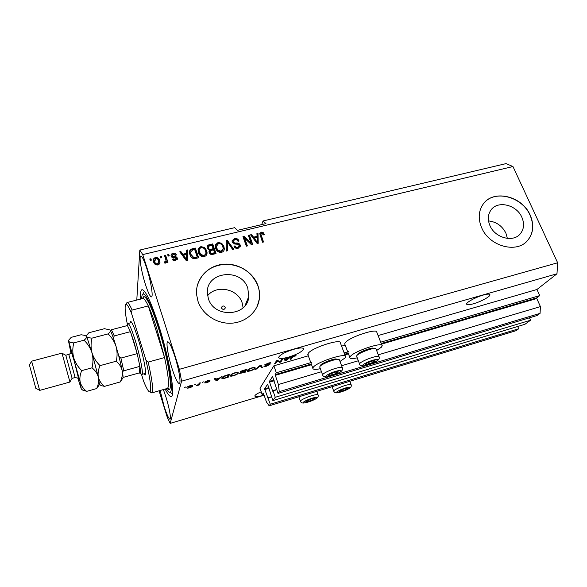 <?xml version="1.0" encoding="UTF-8"?>
<svg xmlns="http://www.w3.org/2000/svg" width="587" height="587" viewBox="0 0 587 587"><rect width="100%" height="100%" fill="white"/><g stroke="black" fill="none" stroke-linecap="round" stroke-linejoin="round"><path stroke-width="0.88" d="M311.492 362.458L276.323 372.76L273.88 365.804L259.997 388.227L262.191 394.618L263.218 393.026L263.49 393.4L266.432 401.941L269.169 405.822L270.291 404.245L264.598 388.902L267.599 384.214M273.975 380.127L269.345 381.491L272.573 376.48L278.025 393.407L537.098 315.505L540.069 313.363L540.414 306.597L536.775 298.526L536.804 297.844L539.739 295.606L380.699 342.192M348.634 351.584L344.143 352.897M539.739 295.606L536.966 289.479L378.109 335.566M345.163 345.119L341.605 346.154M308.314 355.81L273.88 365.804M311.308 364.021L275.105 374.653L276.323 372.76M275.105 374.653L278.407 384.536L321.449 371.732M540.414 306.597L378.292 354.827M358.349 360.756L341.605 365.738M540.069 313.363L279.28 391.646L278.407 384.536M278.025 393.407L279.28 391.646M269.345 381.491L272.691 391.206L276.719 389.665M529.452 317.809L530.538 320.238L275.259 397.289L272.992 390.781M275.259 397.289L272.882 400.613L524.895 324.31L530.538 320.238M267.621 384.199L272.882 400.613M271.59 396.885L268.105 397.935M269.169 405.822L516.032 330.708L518.71 328.771L270.291 404.245M518.71 328.771L517.705 326.489M263.746 394.148L262.191 394.618M225.151 307.236C223.632 305.445 222.4 305.563 221.468 307.581L221.563 308.182C223.067 309.958 224.293 309.855 225.239 307.852L225.151 307.236M521.872 217.307C516.626 204.694 497.629 200.16 490.967 210.029C487.856 214.526 487.511 219.714 489.94 225.584C494.9 237.867 513.155 242.805 520.258 233.875C524.015 229.187 524.558 223.669 521.872 217.307M507.381 238.417L505.899 233.149C502.186 225.892 496.397 221.82 488.538 220.925M247.809 288.342C241.58 267.334 205.523 271.488 207.387 293.368L208.356 298.563C214.035 318.58 247.853 316.547 248.785 296.457L247.809 288.342M243.106 307.735L242.115 302.753C237.904 288.848 216.603 284.387 207.629 295.665M257.928 285.612C253.034 271.722 237.075 262.301 221.981 264.392C206.866 266.351 195.317 279.691 196.572 294.432L197.951 301.16C202.251 314.258 216.581 323.848 230.97 323.224C245.373 322.674 257.488 312.159 259.315 299.091C259.946 294.535 259.483 290.044 257.928 285.612M257.209 306.326L259.263 299.201C259.894 294.652 259.432 290.161 257.876 285.73C252.08 272.368 241.624 265.192 226.501 264.216C211.401 265.075 201.635 272.287 197.21 285.869M530.171 215.062C522.078 195.772 492.911 189.036 482.976 204.415C478.486 211.166 478.038 218.907 481.619 227.646C489.044 246.18 516.501 253.848 527.471 240.641C533.451 233.45 534.353 224.924 530.171 215.062M526.268 241.837L527.339 240.765C533.319 233.575 534.221 225.048 530.039 215.187C522.298 196.865 495.171 189.462 484.187 202.882M473.386 303.802C480.599 301.791 490.152 296.677 489.969 294.85C489.822 293.808 487.592 293.874 483.292 295.048C475.962 297.073 466.386 302.254 466.614 304.015C466.79 305.071 469.042 304.998 473.386 303.802M261.215 391.771C257.253 393.51 255.11 394.897 254.802 395.917C255.096 397.047 258.045 396.819 263.636 395.234L264.077 395.102M288.613 357.101C297.183 354.357 302.173 351.686 303.582 349.074C303.34 347.533 300.052 347.607 293.727 349.287C285.055 352.061 280.028 354.746 278.649 357.336C278.95 358.892 282.266 358.811 288.613 357.101M146.75 268.31C144.072 260.166 142.083 256.064 140.77 256.013C138.789 256.203 141.438 272.052 145.407 284.365C148.078 292.583 150.096 296.765 151.475 296.905C153.434 296.905 150.859 280.968 146.75 268.31M160.148 390.494L163.986 405.874C166.73 414.473 168.733 418.927 169.995 419.235C171.36 419.155 169.269 407.554 165.93 396.973L163.362 389.577M174.816 356.331C171.646 346.741 169.276 341.883 167.706 341.766C165.761 342.06 168.153 356.404 172.108 368.709C175.256 378.358 177.663 383.304 179.314 383.546C181.244 383.406 178.91 368.966 174.816 356.331M344.943 344.547L344.679 343.843L345.266 342.691C349.316 336.975 378.27 327.583 376.869 332.403L381.902 345.281M357.234 357.835C352.317 358.884 349.845 358.745 349.815 357.432L350.439 356.338C354.621 350.901 383.685 341.385 382.159 345.919L381.352 347.225L376.612 350.505M345.376 356.177L340.453 343.109C341.986 338.039 311.587 347.702 308.19 353.411L308.05 355.076M340.005 361.467L345.039 357.931L345.633 356.859C347.299 352.083 316.782 361.885 313.26 367.301L312.82 368.174C312.827 369.539 315.336 369.715 320.341 368.717M165.16 389.056C167.794 394.31 169.797 396.768 171.177 396.438C175.755 396.614 169.357 358.4 158.673 325.169C150.947 301.63 145.385 289.802 141.981 289.685C140.682 290.205 140.227 293.339 140.616 299.084M536.966 289.479L556.982 273.784L557.65 262.785L512.965 166.539L506.053 163.612L263.042 220.969L261.707 224.608M263.042 220.969L265.97 223.596L237.39 230.375L234.675 227.661L139.816 250.047L136.793 300.052M280.204 361.709L281.76 359.259L282.795 358.958L280.835 362.032L279.75 362.348L277.093 361.122L275.589 363.551L274.562 363.845L276.448 360.792L277.556 360.469L280.204 361.709M264.48 364.953L268.171 363.148C269.998 362.634 270.93 362.597 270.967 363.045L267.87 363.529L265.529 364.644L269.939 364.432L266.513 366.207C264.84 366.684 263.981 366.721 263.93 366.325L268.861 364.843L264.48 364.953M255.132 369.472L259.982 365.54L261.068 365.231L262.345 367.381L261.274 367.697L260.379 365.723L256.211 369.157L255.132 369.472M252.043 367.8L254.78 367.411L255.235 368.152C254.861 369.01 253.239 369.92 250.385 370.881C248.088 371.461 246.995 371.432 247.098 370.786L248.8 369.128L252.043 367.8M235.02 372.708L237.823 372.305L238.359 373.031C238.043 373.875 236.444 374.777 233.56 375.746C231.168 376.348 230.038 376.318 230.155 375.643L231.77 374.044L235.02 372.708M219.487 377.999L221.893 376.531L217.344 380.413L216.302 380.714L214.174 378.762L215.304 378.432L215.855 379.048L219.487 377.999M184.413 387.721L185.639 386.994L184.413 387.721M264.113 395.22L170.179 423.388L181.574 381.176L179.351 369.318L142.751 254.589L139.816 250.047M556.982 273.784L181.574 381.176M186.842 387.618C186.886 387.038 187.987 386.385 190.144 385.659C192.066 385.189 192.947 385.226 192.793 385.776L192.763 385.886C192.683 386.459 191.589 387.104 189.476 387.809C187.569 388.286 186.688 388.249 186.82 387.706L186.842 387.618M194.62 384.779L195.86 384.045L194.62 384.779M198.78 384.184L199.154 383.091L200.255 382.775L199.521 384.874L196.139 385.784L198.78 384.184M202.163 382.599L203.403 381.866L202.163 382.599M204.812 382.042L207.644 380.611C209.17 380.193 209.948 380.171 209.985 380.545L205.92 381.675L209.508 381.44L206.859 382.783L204.614 382.9L208.392 381.836L204.812 382.042M221.923 377.823C222.121 377.008 223.654 376.135 226.523 375.196L229.576 374.315L228.218 377.265L223.728 378.512C222.297 378.725 221.673 378.571 221.849 378.065L221.923 377.823M239.973 372.07C240.347 371.461 241.528 370.874 243.51 370.294L246.657 369.384L245.109 372.371L239.533 373.435L241.015 372.393L239.973 372.07M288.745 357.997L291.291 356.507L286.118 360.506L285.121 360.792L283.954 358.628L285.025 358.319L285.297 358.995L288.745 357.997M294.579 355.531L295.965 355.304L296.039 355.891L293.104 356.441L291.269 359.009L290.257 359.303L291.651 357.212L294.579 355.531M159.07 390.81L167.368 417.592L170.179 423.388M251.045 242.93L248.33 235.35L249.38 235.101L252.792 244.618L251.676 244.889L244.676 238.322L247.398 245.931L246.342 246.195L242.937 236.649L244.067 236.378L251.045 242.93L250.818 243.576L243.847 237.031L244.067 236.378M232.232 242.101L232.063 241.052L234.47 238.542C236.656 238.161 238.175 238.96 239.019 240.949L238.006 241.33C237.368 239.966 236.297 239.415 234.771 239.679L233.186 241.184L233.281 241.815C234 242.849 235.064 243.253 236.48 243.011C238.227 242.871 239.452 243.524 240.164 244.977L240.332 246.078L238.131 248.33C236.15 248.712 234.771 248.007 233.971 246.224L234.991 245.843C235.512 247.017 236.414 247.472 237.698 247.215L239.188 245.836L238.417 244.324L234.617 244.009L232.232 242.101M226.355 251.067L226.23 240.655L227.33 240.391L233.773 249.255L232.672 249.526L227.228 241.631L227.463 250.796L226.355 251.067M218.1 242.468L221.666 243.245L223.86 246.298L224.322 248.771C224.278 250.59 223.346 251.794 221.534 252.373C218.555 252.549 216.61 251.221 215.715 248.396L215.568 244.676L218.1 242.468L217.931 243.121L221.49 243.898L221.666 243.245M200.827 246.613L204.43 247.398L206.617 250.466L207.064 252.659C207.123 254.633 206.176 255.947 204.217 256.592C201.209 256.776 199.257 255.44 198.369 252.593L198.252 248.837L200.827 246.613L200.681 247.266L204.276 248.044L204.43 247.398M186.483 253.349L186.424 250.209L187.569 249.937L187.466 260.54L186.395 260.804L179.732 251.816L180.877 251.537L182.777 254.237L186.483 253.349L186.358 253.988L182.667 254.883L182.777 254.237M150.235 260.423L149.78 259.006L150.903 258.735L151.358 260.151L150.235 260.423M557.65 262.785L179.351 369.318M512.965 166.539L142.751 254.589M153.633 262.044L153.427 261.259C152.98 259.439 153.647 258.192 155.43 257.51C157.668 257.385 159.077 258.383 159.649 260.511L159.869 261.354C160.251 263.115 159.569 264.319 157.837 264.979C155.621 265.111 154.212 264.135 153.633 262.044M160.618 257.92L160.163 256.512L161.278 256.24L161.733 257.656L160.618 257.92M165.703 259.19L164.485 255.47L165.6 255.206L167.948 262.382L166.833 262.653L166.459 261.508L165.556 263.101L164.375 262.976L164.455 261.846L165.255 261.787L165.982 260.709L165.703 259.19M168.146 256.108L167.684 254.707L168.799 254.435L169.261 255.844L168.146 256.108M171.184 256.218L171.066 255.763C170.993 254.45 171.653 253.628 173.048 253.283C174.632 252.982 175.762 253.54 176.445 254.941L175.381 255.338L173.304 254.318L172.233 255.771L173.877 256.504C175.476 256.306 176.621 256.82 177.318 258.038L175.535 260.679C174.046 261.01 172.974 260.533 172.329 259.249L173.392 258.845L175.161 259.667L176.261 258.456L174.332 257.832C172.783 258.016 171.734 257.48 171.184 256.218M189.909 254.707L189.491 252.836C189.227 250.737 190.151 249.394 192.265 248.807L195.361 248.066L198.655 257.81L193.952 258.764C191.788 258.177 190.437 256.827 189.909 254.707M207.336 248.264L207.13 247.252C207.167 245.821 207.959 244.962 209.508 244.669L212.699 243.906L216.038 253.577L212.817 254.362C211.063 254.773 209.83 254.193 209.119 252.615L209.581 250.297L207.336 248.264M257.062 236.326L256.915 233.288L258.001 233.032L258.229 243.297L257.201 243.546L250.554 234.815L251.647 234.558L253.547 237.177L257.062 236.326L256.827 236.979L253.313 237.83L253.547 237.177M261.266 232.114L263.071 232.408L264.495 234.536L263.497 234.91L261.619 233.23L260.848 234.037L263.526 242.005L262.484 242.255L259.755 233.655L261.266 232.114L261.017 232.775L262.822 233.061L263.071 232.408M149.964 259.579L150.844 259.373L150.903 258.735M150.844 259.373L151.116 260.21M153.31 260.188L155.43 257.51M155.357 258.148C157.602 258.023 159.004 259.021 159.576 261.142L159.649 260.511M159.576 261.142L159.884 262.969M154.491 260.401L154.675 262.33C155.012 263.812 155.944 264.561 157.463 264.568L158.703 262.741M157.536 263.937L158.71 261.479L158.527 260.782C158.189 259.3 157.257 258.551 155.731 258.544L154.741 261.699C155.078 263.181 156.01 263.93 157.536 263.937L157.463 264.568M154.675 262.33L154.741 261.699M160.346 257.091L161.198 256.886L161.278 256.24M161.198 256.886L161.469 257.715M164.676 256.049L165.512 255.844L165.6 255.206M165.512 255.844L167.677 262.448M164.411 262.477L165.174 262.418L165.255 261.787M165.174 262.418L165.894 261.34M167.875 255.279L168.711 255.081L168.799 254.435M168.711 255.081L168.983 255.91M171.044 255.448L173.048 253.283M172.952 253.922L176.049 255.088M172.167 255.683L172.138 256.416L172.233 255.771M172.138 256.416L172.607 256.996L172.703 256.365M172.607 256.996L173.781 257.143C175.374 256.945 176.518 257.458 177.215 258.676L177.318 258.038M177.215 258.676L177.333 259.322M172.607 259.74L173.392 258.845M173.297 259.483L175.058 260.298L175.161 259.667M175.058 260.298L176.232 258.992M186.439 250.825L187.444 250.583L187.569 249.937M187.444 250.583L187.348 260.569M180.121 252.337L180.877 251.537M180.767 252.183L182.667 254.883M183.526 255.294L183.408 255.932L186.461 260.283L186.505 254.575L183.526 255.294L186.585 259.652M189.498 251.654L192.265 248.807M192.132 249.453L195.222 248.712L195.361 248.066M195.222 248.712L198.333 257.891M195.192 258.016L197.041 257.568L197.181 256.937L194.657 249.46L192.778 249.915L190.628 251.962L190.885 255.088L193.637 258.185L197.181 256.937M193.637 258.185L193.776 257.554L195.332 257.385M190.885 255.088L191.01 254.45L193.776 257.554M190.504 252.608L191.01 254.45M204.276 248.044L206.463 251.111L206.617 250.466M206.463 251.111L206.859 254.208M198.017 249.768L198.252 248.837M198.113 249.482L200.681 247.266M199.14 250.128L199.323 252.997L200.527 255.088L203.674 256.093L205.743 253.819M203.821 255.455C205.274 254.993 205.971 254.039 205.92 252.586L205.531 250.715C204.885 248.617 203.447 247.626 201.224 247.751C199.727 248.25 199.03 249.262 199.125 250.781L200.673 254.45L203.821 255.455L203.674 256.093M200.527 255.088L200.673 254.45M199.323 252.997L199.47 252.359M207.145 246.841L209.346 245.322L212.538 244.552L212.699 243.906M212.538 244.552L215.678 253.665M208.979 251.596L209.581 250.297M208.282 247.281L208.253 248.646C208.789 249.82 209.713 250.209 211.027 249.805L213.015 249.321L213.184 248.675L212.017 245.285L208.869 246.18L208.414 248C208.95 249.174 209.875 249.563 211.188 249.159L213.184 248.675M210.036 251.669L209.985 252.828C210.513 253.922 211.401 254.237 212.633 253.775L214.402 253.342L214.571 252.703L213.573 249.813L210.63 250.62L210.146 252.19C210.674 253.283 211.562 253.599 212.802 253.136L214.571 252.703M209.985 252.828L210.146 252.19M208.253 248.646L208.414 248M221.49 243.898L223.676 246.944L223.86 246.298M223.676 246.944L224.065 250.194M215.37 245.403L215.568 244.676M215.4 245.322L217.931 243.121M216.464 245.858L216.625 248.807L217.828 250.884L220.954 251.882L222.972 249.754M221.13 251.243L223.192 248.639L222.789 246.54C222.128 244.456 220.705 243.473 218.503 243.59L216.442 246.32L216.801 248.162L218.004 250.245L221.13 251.243L220.954 251.882M217.828 250.884L218.004 250.245M216.625 248.807L216.801 248.162M226.237 241.264L227.14 241.044L227.33 240.391M227.14 241.044L233.208 249.394M227.264 250.84L227.228 241.631M232.092 240.736L234.47 238.542M234.264 239.195C236.194 238.806 237.632 239.445 238.593 241.11M233.171 241.213L233.281 241.815M233.083 242.468C233.795 243.502 234.859 243.898 236.275 243.664C238.021 243.517 239.247 244.17 239.951 245.623L240.164 244.977M239.951 245.623L240.098 246.944M234.191 246.709L234.991 245.843M234.785 246.481C235.306 247.655 236.209 248.11 237.486 247.853L237.698 247.215M237.486 247.853L238.997 246.43M248.528 235.908L249.38 235.101M249.152 235.761L252.366 244.72M246.98 246.034L244.463 238.975L244.676 238.322M243.135 237.199L243.847 237.031M256.945 233.883L257.766 233.692L258.001 233.032M257.766 233.692L257.972 243.356M250.942 235.328L251.647 234.558M251.412 235.211L253.313 237.83M254.296 238.205L254.061 238.858L257.113 243.069L257.121 237.522L254.296 238.205L257.355 242.431M262.822 233.061L264.047 234.705M260.591 234.851L263.086 242.108M259.762 233.589L261.017 232.775M192.609 385.417L192.763 385.886M189.594 387.508L191.685 386.121L190.027 385.967L187.95 387.281L189.594 387.508M187.752 386.65L187.95 387.281M199.162 383.091L199.521 384.874M208.701 380.347L208.855 380.824M208.238 381.374L208.37 381.777L208.246 381.374M217.205 379.987L217.344 380.413M216.045 379.209L216.302 380.714M215.825 379.275L215.011 378.52M217.66 379.576L218.988 378.446L216.075 379.283L216.948 380.259L217.66 379.576M227.829 376.091L228.218 377.265M227.316 377.228L228.343 374.976L223.72 376.685L222.928 377.742L224.087 378.109L227.316 377.228M222.774 376.854L222.994 377.522M223.603 376.318L223.72 376.685M238.146 372.385L238.359 373.031M233.721 375.409C235.93 374.66 237.126 373.963 237.302 373.332L237.368 373.134C237.449 372.642 236.62 372.62 234.859 373.061C232.679 373.802 231.491 374.484 231.293 375.108L231.425 375.643L233.721 375.409M231.08 374.491L231.293 375.108M244.691 371.153L245.109 372.371M240.677 371.417L241.015 372.393M244.236 372.334L244.698 371.446L240.619 373.061L244.236 372.334M240.523 372.62L240.648 372.987M244.874 371.094L245.417 370.045L241.008 371.842L244.874 371.094M240.883 371.3L241.037 371.762M255 367.462L255.235 368.152M250.561 370.536C252.755 369.788 253.966 369.098 254.186 368.453L254.274 368.218C254.347 367.748 253.547 367.726 251.86 368.152C249.695 368.885 248.492 369.575 248.25 370.206L248.33 370.757L250.561 370.536M248.044 369.612L248.25 370.206M261.56 366.061L260.789 366.288L261.274 367.697M260.789 366.288L260.379 365.43M260.518 366.09L260.379 365.723M256.064 368.717L256.211 369.157M270.754 362.773L270.908 363.214M265.39 364.233L265.529 364.644M265.28 364.3L265.61 365.231M280.535 361.188L280.835 362.032M279.383 361.328L279.75 362.348M276.932 360.653L277.093 361.122M275.281 362.678L275.589 363.551M285.377 359.185L284.629 359.398L285.121 360.792M284.629 359.398L284.174 358.562M286.661 359.618L288.173 358.452L285.399 359.259L285.825 360.33L286.661 359.618M285.598 359.684L285.825 360.33M295.826 355.289L296.039 355.891M290.983 358.209L291.269 359.009M366.596 364.666L373.486 362.216L374.976 360.726L371.666 361.188L366.86 363.155L365.415 364.637L366.596 364.666M366.42 363.412L365.415 364.637L368.731 364.16L373.486 362.216L374.976 360.726L374.066 360.66M357.175 354.893L357.402 354.401C358.657 352.486 368.115 348.509 372.496 348.069L375.431 348.583M378.989 356.61L375.966 348.81L373.559 348.605C368.709 349.096 358.209 353.506 356.83 355.619L356.735 356.514M372.958 360.851L373.486 362.216M368.1 362.531L368.731 364.16M340.086 391.661L346.249 389.467L347.445 388.278L344.378 388.799L340.122 390.524L338.97 391.705L340.086 391.661M339.675 390.773L338.97 391.705L342.03 391.169L346.249 389.467L347.445 388.278L346.895 388.242M345.86 388.403L346.249 389.467M341.539 389.841L342.03 391.169M306.994 401.824L313.245 399.6L314.28 398.448L311.037 399.021L306.774 400.745L305.776 401.89L306.994 401.824M306.451 400.928L305.776 401.89L309.019 401.31L313.245 399.6L314.28 398.448L313.759 398.419M312.871 398.544L313.245 399.6M308.52 399.923L309.019 401.31M329.879 375.673L336.872 373.193L338.171 371.747L334.649 372.261L329.828 374.242L328.573 375.68L329.879 375.673M329.542 374.411L328.573 375.68L332.103 375.144L336.872 373.193L338.171 371.747L337.283 371.688M320.297 365.679L320.546 365.165C321.83 363.258 331.009 359.442 335.566 358.936L338.794 359.449M342.316 367.631L339.359 359.699L336.6 359.486C331.56 360.058 321.375 364.285 319.952 366.391L319.834 367.337M336.366 371.828L336.872 373.193M331.464 373.435L332.103 375.144M129.94 323.004L130.446 321.36C131.936 321.595 134.57 327.663 138.341 339.572C143.477 356.03 147.058 375.042 145.128 374.998L143.815 373.846M141.482 374.279L143.588 381.176C146.537 388.506 148.643 392.079 149.92 391.911L151.74 392.916C153.618 391.404 152.429 381.132 148.188 362.084L164.573 357.564L156.766 328.566C153.735 319.027 150.91 311.477 148.298 305.93L132.112 310.075C129.734 304.763 128.032 302.254 127.012 302.532L126.315 303.684M166.224 388.755C167.713 391.191 168.909 392.365 169.804 392.27C174.288 393.18 168.418 357.674 158.461 326.68C151.189 304.528 146.009 293.632 142.92 293.999C142.149 294.439 141.738 296.039 141.694 298.812M167.258 388.455L151.754 392.908L150.419 392.182M149.92 391.911C151.762 390.296 150.426 379.657 145.914 359.985L131.378 312.886C128.81 306.891 126.997 304.037 125.941 304.323C124.495 305.423 124.972 312.152 127.372 324.516M148.188 362.084L145.914 359.985M131.378 312.886L132.112 310.075M167.332 388.433C168.498 388.638 168.865 388.851 168.44 389.071L167.346 388.433C169.555 386.833 168.638 376.538 164.573 357.564L148.298 305.93C145.789 300.683 143.932 298.225 142.744 298.548L127.078 302.518M127.592 324.141L127.951 323.525C129.338 323.775 131.804 329.542 135.362 340.827C140.205 356.412 143.646 374.418 141.885 374.381L141.174 373.992M118.845 356.302L120.9 358.077L123.769 370.815L139.897 366.354L139.317 372.899L140.058 373.369C140.645 373.068 140.594 370.727 139.897 366.354L137.182 353.645L133.858 341.685L130.446 331.662L127.416 325.558L126.594 325.77M120.9 358.077L137.182 353.645L130.446 331.662L114.252 335.933L113.438 337.973M127.951 323.525L126.902 325.315M139.317 372.899L123.608 377.287M123.769 370.815L122.456 371.666M127.416 325.558L111.442 329.733L114.252 335.933M69.948 381.946L72.113 378.307L65.795 355.223L68.789 354.423L75.129 377.514L78.511 378.322L74.226 360.946L71.284 351.987C71.68 351.547 70.007 354.321 68.789 354.423M69.941 382.049L62.002 353.125L31.625 361.174L39.659 390.392L69.941 382.049M35.807 388.256L29.387 364.945M120.291 381.939L122.742 378.204C123.292 378.087 123.101 375.563 122.177 370.632C122.712 374.308 122.081 378.079 120.291 381.939L104.493 386.371C101.382 383.898 99.335 380.853 98.345 377.221C97.699 373.53 98.256 369.671 100.032 365.635L116.241 361.218C119.337 363.852 121.318 366.992 122.177 370.632C120.797 363.58 118.757 355.517 116.072 346.447C117.356 351.312 117.415 356.236 116.241 361.218M98.887 383.964L101.243 385.6L104.493 386.371M108.089 333.9C111.801 337.496 114.465 341.678 116.072 346.447C113.394 337.635 111.405 332.242 110.092 330.246C110.605 331.193 109.945 332.411 108.089 333.9L91.99 338.127C89.019 337.907 87.184 337.342 86.487 336.417L86.392 335.595L88.85 332.756L104.442 328.698L109.659 329.85M100.032 365.635C96.268 361.959 93.59 357.71 92.012 352.882C90.765 347.959 90.758 343.035 91.99 338.127M101.243 385.6L99.504 384.646L98.345 377.221L92.012 352.882L86.392 335.595M77.77 377.889L81.263 388.88L80.214 382.232L68.481 340.379L71.225 337.342L81.153 334.759L84.888 335.397L86.487 336.417C86.876 337.408 86.054 338.67 84.044 340.211C87.771 343.835 90.427 348.062 92.012 352.882C93.26 357.784 93.267 362.759 92.034 367.814C95.27 370.448 97.376 373.581 98.345 377.221C98.983 380.897 98.433 384.676 96.694 388.557L99.372 384.705M81.725 389.555L86.641 391.375C83.427 388.91 81.285 385.864 80.214 382.232C79.48 378.542 79.979 374.675 81.71 370.632C77.932 366.934 75.261 362.649 73.698 357.776C72.48 352.838 72.509 347.878 73.793 342.903C70.88 342.661 69.127 342.067 68.532 341.113L70.88 352.758M73.793 342.903L84.044 340.211M81.71 370.632L92.034 367.814M86.641 391.375L96.694 388.557M536.804 297.844L381.212 343.512M348.216 353.191L344.65 354.24M536.775 298.526L381.462 344.151M348.458 353.844L344.892 354.893M311.55 364.688L275.193 375.364M274.202 380.772L269.433 382.181M276.668 389.526L272.427 390.795M268.927 387.611L264.598 388.902M269.139 388.242L264.686 389.57M271.539 396.731L267.569 397.927M173.781 257.143L173.877 256.504M185.191 258.412L185.309 257.781M209.346 245.322L209.508 244.669M212.633 253.775L212.802 253.136M211.027 249.805L211.188 249.159M227.118 243.898L227.308 243.253M236.275 243.664L236.48 243.011M255.837 241.257L256.079 240.611M260.914 236.143L261.164 235.49M259.527 365.914L259.667 366.332M292.509 356.397L292.693 356.896M364.659 365.73C370.889 364.945 382.541 358.576 375.79 359.596C369.428 360.381 357.74 366.86 364.659 365.73M376.612 356.47C378.344 356.25 379.18 356.419 379.129 356.977C379.701 358.363 378.835 359.809 376.516 361.313L364.226 365.884C361.027 366.039 359.471 365.393 359.567 363.947C359.435 362.26 371.226 357.072 376.612 356.47M359.706 364.322L356.58 356.126M338.406 392.556C344.195 391.639 354.291 386.268 348.047 387.398C342.148 388.315 332.037 393.767 338.406 392.556M348.744 384.632C350.424 384.368 351.246 384.463 351.202 384.933C351.503 386.327 350.931 387.457 349.492 388.308C346.315 390.216 342.514 391.668 338.09 392.674C335.793 393.217 334.341 392.681 333.717 391.067C333.599 389.746 343.828 385.358 348.744 384.632M333.82 391.331L332.103 386.672M305.365 402.711C311.492 401.699 321.316 396.379 314.735 397.597C308.483 398.617 298.658 404.01 305.365 402.711M315.41 394.809C317.288 394.501 318.205 394.603 318.161 395.11C318.447 396.496 317.883 397.626 316.459 398.478C313.414 400.327 309.613 401.772 305.064 402.821C302.496 403.394 300.948 402.851 300.427 401.185C300.346 399.85 310.318 395.601 315.41 394.809M300.529 401.464L298.856 396.79M327.994 376.729C334.641 375.841 345.97 369.524 338.809 370.654C332.007 371.549 320.663 377.977 327.994 376.729M339.594 367.499C341.568 367.235 342.522 367.411 342.463 368.027C342.896 369.26 342.302 370.522 340.687 371.798C337.276 374.029 332.91 375.724 327.59 376.876C324.706 377.287 323.048 376.619 322.608 374.888C322.527 373.178 333.988 368.181 339.594 367.499M322.755 375.284L319.688 366.919M142.758 298.541C143.896 291.658 150.984 304.308 158.321 327.678C169.137 361.298 174.038 397.348 167.28 388.455M71.181 352.127C70.631 349.03 71.643 351.951 74.219 360.873C77.491 372.327 80.184 383.744 78.342 378.263M489.969 294.85L489.785 294.425M303.582 349.074L303.354 348.458M307.779 354.328L312.82 368.174M159.869 261.354L159.796 261.993M154.572 261.076L154.506 261.707M172.182 255.558L172.086 256.196M177.421 258.478L177.318 259.109M190.636 252.74L190.504 253.379M207.064 252.659L206.91 253.291M199.125 250.781L198.986 251.419M210.036 251.647L209.875 252.285M208.282 247.347L208.121 247.993M224.322 248.771L224.139 249.416M216.442 246.32L216.265 246.966M233.186 241.184L232.98 241.837M240.332 246.078L240.12 246.723M260.848 234.037L260.599 234.69M344.679 343.843L349.815 357.432M187.935 387.354L187.715 386.672M191.604 385.864L191.443 385.366M222.928 377.742L222.664 376.942M231.234 375.291L230.985 374.557M237.28 372.877L237.082 372.29M240.619 373.061L240.479 372.642M241.008 371.842L240.831 371.329M248.169 370.426L247.927 369.707M254.193 367.976L253.995 367.396M269.8 363.309L269.624 362.803M265.5 364.718L265.346 364.263M268.868 364.674L268.736 364.285M295.048 355.832L294.909 355.436M245.036 305.651L248.785 296.457M518.659 235.402L520.258 233.875M224.931 308.755L225.239 307.852M357.402 354.401L356.83 355.619M349.83 381.279L351.107 384.661M316.789 391.331L318.059 394.831M320.546 365.165L319.952 366.391M131.231 321.808L130.446 321.36M142.788 298.534C143.654 297.778 143.852 297.433 143.389 297.484L142.832 298.526M169.804 392.27L172.461 393.745M125.941 304.323L126.997 302.532M142.92 293.999L144.512 291.306M145.525 374.301L145.128 374.998M140.058 373.369L141.885 374.381L145.627 373.339M127.988 323.518L131.759 322.534M35.734 388.22L39.6 390.282M72.142 378.336L75.129 377.514M81.725 389.57L83.728 390.656M29.35 364.997L31.625 361.276M65.788 355.274L62.068 353.235"/></g></svg>
